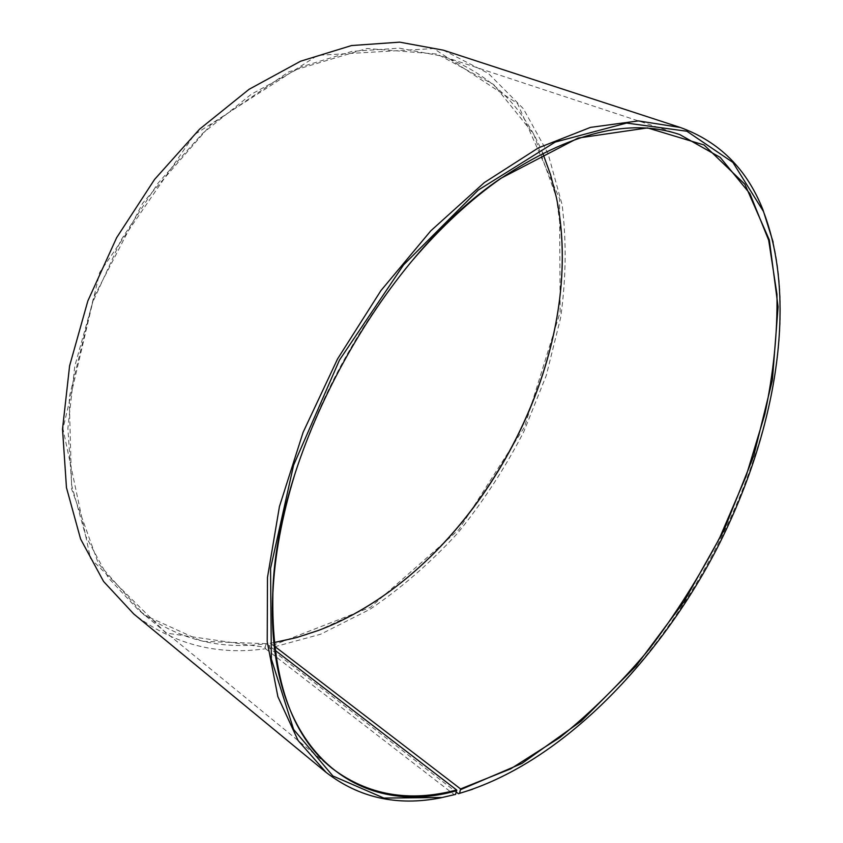 <?xml version="1.0" encoding="UTF-8"?>
<svg xmlns="http://www.w3.org/2000/svg" width="843" height="843" viewBox="0 0 843 843"><rect width="100%" height="100%" fill="white"/><g stroke="black" fill="none" stroke-linecap="round" stroke-linejoin="round"><path stroke-width="0.63" stroke-dasharray="4.21 3.16" d="M274.86 650.132L266.493 643.694C218.864 650.269 176.103 638.983 138.231 609.837L108.431 577.94L85.754 536.232L71.792 485.747L67.872 428.212L74.806 366.052L92.719 302.247L121.013 240.086L158.273 182.857L202.489 133.489L251.225 94.29L301.868 66.713L351.963 51.391L399.329 48.146L442.227 56.165C489.614 73.552 523.113 105.891 542.734 153.163M294.428 475.578C319.655 395.915 359.107 324.06 412.785 260.023M274.386 646.138L270.477 643.135L269.191 646.718L269.581 648.162L456.326 792.114M274.017 642.566L270.477 643.135M266.493 643.694L201.993 641.323L144.005 614.905L98.41 563.588L71.687 489.193L69.21 397.432L93.489 297.979L142.762 203.058L210.908 124.701L288.886 71.813L367.021 48.483L437.138 54.068L493.682 84.521L533.703 134.163L556.348 197.051L561.628 236.778M354.703 613.641L318.348 630.511C302.374 636.57 286.293 640.838 270.108 643.314M266.135 643.873L265.155 647.298L165.976 633.04L90.443 558.361L62.983 428.792L99.685 272.468L194.343 134.711L317.621 55.353L433.681 48.557L517.56 103.563L559.531 198.558L560.163 312.142L524.462 427.138L458.792 529.731L370.467 607.318L269.191 646.718M265.155 647.298L265.534 648.741C216.598 655.675 172.667 644.084 133.763 613.978M443.334 50.169L488.297 73.352L523.387 108.715L548.003 153.437L562.133 204.796C566.58 241.456 566.075 279.159 560.606 317.916L546.243 375.588L523.809 431.679C505.199 467.833 483.239 501.564 457.918 532.86C430.952 562.355 401.658 587.824 370.035 609.268L320.635 634.231L269.581 648.162M773.157 242.236C816.572 432.512 656.697 723.694 472.839 789.185M265.534 648.741L454.409 794.812M679.732 134.553L442.227 56.165M331.836 768.152L138.231 609.837"/><path stroke-width="1.26" d="M455.578 794.401L440.299 797.931L455.578 794.401L456.621 789.975L274.86 650.132M456.621 789.975C409.319 802.536 367.717 795.265 331.836 768.152C290.856 735.201 271.204 676.887 272.879 593.209C274.607 556.169 281.794 516.959 294.428 475.578M412.785 260.023C440.921 227.146 470.152 200.033 500.479 178.695C570.174 132.383 629.921 117.662 679.732 134.553L720.217 157.388L749.922 193.679L768.7 240.308L776.961 294.333C777.594 333.069 773.526 373.122 764.77 414.493L746.002 476.432L719.933 537.223C699.29 576.738 675.717 614.031 649.215 649.121C621.312 682.514 591.47 712.019 559.71 737.636L510.616 768.879L460.563 788.922L274.386 646.138M542.734 153.163L550.563 174.712L556.369 197.388C590.385 359.898 474.029 571.817 318.643 630.353L296.399 637.614L274.017 642.566M561.628 236.778C570.806 379.645 480.183 544.704 354.703 613.641M440.299 797.931C397.116 806.308 359.065 797.805 326.146 772.42L133.763 613.978L103.573 581.47L80.591 539.004L66.46 487.623L62.519 429.087L69.6 365.851L87.851 300.93L116.64 237.684L154.554 179.454L199.528 129.211L249.085 89.295L300.593 61.212L351.531 45.554L399.698 42.15L443.334 50.169L680.269 127.462C719.353 141.613 746.951 169.158 763.073 210.086L773.157 242.236M326.146 772.42L298.095 740.533L277.884 696.687L267.22 641.744L267.484 577.444L279.454 506.474L303.111 432.311L337.537 358.981L380.941 290.572L430.815 230.803L484.272 182.615L538.392 147.883L590.469 127.388L638.309 120.907L680.269 127.462M472.839 789.185L458.423 793.727L459.583 793.326L460.563 788.922M456.326 792.114L458.423 793.727M441.521 797.52L383.881 798.068L332.89 775.981L293.627 729.48L271.351 659.015L270.561 568.382L293.596 465.146L339.487 360.045L403.544 264.913L478.276 190.075L555.179 142.088L626.581 123.067L686.897 131.245L732.894 162.404L763.379 211.34C799.217 304.218 774.664 437.939 714.927 552.418C654.537 666.665 557.855 764.369 459.583 793.326M456.811 790.639C359.413 818.932 265.292 752.304 272.763 593.672C276.04 450.952 382.142 257.716 500.805 178.358L578.045 138.073L647.529 127.904L704.021 144.964L744.854 184.227L769.343 240.002L778.089 306.873L772.378 380.13L753.737 455.863L723.747 530.732L683.936 601.797L635.854 666.233L581.196 721.165L521.965 763.431L460.763 789.596M763.379 211.34L763.073 210.086"/></g></svg>

